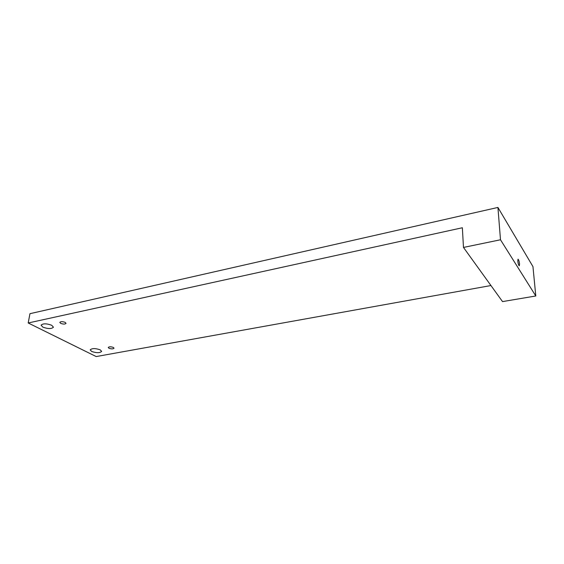<?xml version="1.0" encoding="UTF-8"?>
<svg xmlns="http://www.w3.org/2000/svg" width="564" height="564" viewBox="0 0 564 564"><rect width="100%" height="100%" fill="white"/><g stroke="black" fill="none" stroke-linecap="round" stroke-linejoin="round"><path stroke-width="0.85" d="M517.78 261.083L518.027 259.2C518.676 259.659 519.176 261.231 519.536 263.917L519.282 265.813C518.633 265.355 518.133 263.776 517.78 261.083M108.951 348.249C111.411 349.095 113.11 349.081 114.034 348.207L113.35 347.431C110.882 346.578 109.183 346.585 108.253 347.466L108.951 348.249M60.658 323.355C63.295 324.307 65.086 324.307 66.037 323.355L65.191 322.389C62.555 321.431 60.757 321.431 59.798 322.382L60.658 323.355M91.65 351.442C96.529 353.099 99.856 353.085 101.647 351.393L100.237 349.856C95.365 348.178 92.017 348.185 90.205 349.877L91.65 351.442M42.871 327.148C48.081 328.988 51.599 329.002 53.439 327.183L51.698 325.266C46.495 323.398 42.956 323.376 41.087 325.195L42.871 327.148M463.481 247.434L502.524 301.599L535.8 295.98L500.494 239.77L463.481 247.434L462.353 227.75L28.2 322.982L96.183 356.561L490.948 285.539M500.494 239.77L497.927 207.439L29.955 313.683L28.2 322.982M535.8 295.98L532.952 266.603L497.927 207.439"/></g></svg>
